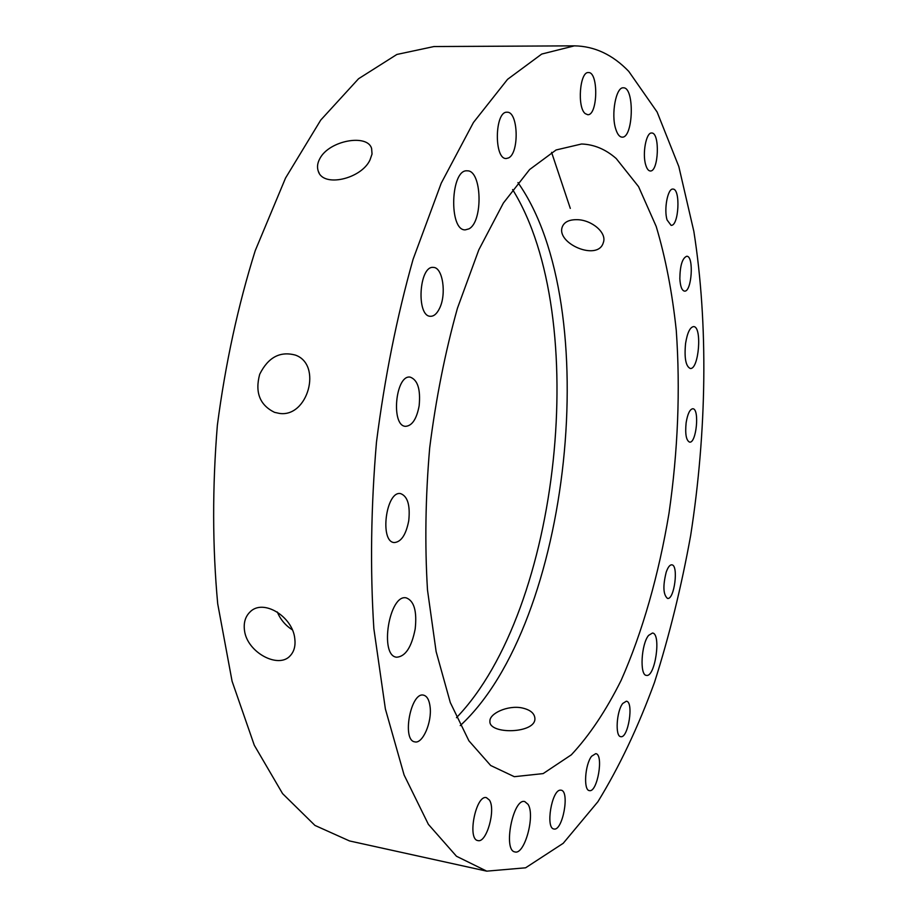 <?xml version="1.0" encoding="UTF-8"?>
<svg xmlns="http://www.w3.org/2000/svg" width="917" height="917" viewBox="0 0 917 917"><rect width="100%" height="100%" fill="white"/><g stroke="black" fill="none" stroke-linecap="round" stroke-linejoin="round"><path stroke-width="1.38" d="M439.518 308.421C436.928 313.729 433.924 316.354 430.497 316.285C416.054 316.64 419.023 265.322 433.363 267.42C442.785 267.168 446.728 294.288 439.518 308.421M508.511 157.93L506.23 158.515C493.839 159.501 494.676 110.877 507.112 112.229C518.311 111.335 519.481 153.208 508.511 157.93M585.241 113.628C576.999 107.518 579.785 71.377 588.427 72.558C598.686 71.721 597.85 115.806 587.682 114.694L585.241 113.628M645.74 164.991C642.141 153.815 646.187 132.14 651.666 133.011C660.171 132.38 658.647 172.087 650.256 170.975C648.411 170.837 646.898 168.843 645.74 164.991M679.841 278.665C680.047 265.506 682.351 258.032 686.764 256.244C694.18 255.866 691.773 292.351 684.483 291.125C681.847 290.529 680.299 286.368 679.841 278.665M686.122 422.794C687.601 413.876 689.836 409.188 692.816 408.741C699.763 408.615 696.393 443.541 689.595 442.132C686.18 440.469 685.022 434.028 686.122 422.794M666.223 572.093C667.977 567.176 669.823 564.757 671.794 564.826C678.832 564.975 674.35 600.119 667.507 598.423C663.197 594.732 662.773 585.952 666.223 572.093M622.746 703.465L626.368 701.196C634.071 701.654 628.214 738.758 620.74 736.66C614.986 736.546 616.511 711.088 622.746 703.465M560.333 790.156L561.078 790.19C570.076 791.016 562.614 831.593 553.891 828.979C545.34 828.315 551.747 789.915 560.333 790.156M489.391 800.037C496.074 809.47 486.549 843.411 477.872 840.58C466.902 839.387 475.98 794.305 486.446 797.664L489.391 800.037M430.107 706.927C432.102 722.16 422.703 744.031 414.885 741.876C401.589 740.627 410.759 691.556 423.539 695.155C427.058 696.037 429.259 699.958 430.107 706.927M408.753 520.696C406.002 534.783 401.153 542.062 394.218 542.555C379.351 541.901 386.034 490.492 400.557 493.598C407.607 496.189 410.335 505.221 408.753 520.696M369.964 160.028C361.241 178.998 323.116 187.813 318.302 171.261C316.892 167.307 317.397 163.111 319.815 158.675C329.169 140.255 367.855 133.561 371.626 148.611L372.038 154.056L369.964 160.028M468.919 228.872L465.263 229.869C448.585 230.832 450.556 168.797 467.234 170.837C481.987 169.989 483.328 221.811 468.919 228.872M615.743 129.033C610.882 114.442 616.006 86.783 623.331 87.826C634.816 86.932 633.395 138.478 622.047 137.137C619.491 136.965 617.393 134.272 615.743 129.033M685.584 343.371C687.337 332.733 690.02 327.14 693.607 326.601C702.388 326.314 698.834 370.067 690.226 368.462C685.744 366.284 684.197 357.917 685.584 343.371M648.606 635.378L652.48 633.028C661.478 633.406 655.151 677.686 646.393 675.382C639.527 675.405 641.224 644.009 648.606 635.378M528.043 804.335C535.413 815.339 524.604 855.114 514.953 851.927C502.734 850.667 513.13 797.756 524.765 801.573L528.043 804.335M415.183 628.982C411.595 647.196 405.417 656.606 396.66 657.214C379.065 655.93 389.255 593.597 406.277 597.884C414.129 600.887 417.097 611.249 415.183 628.982M277.289 611.971C280.419 619.456 285.416 625.405 292.282 629.807M294.793 638.656C295.652 645.763 294.162 651.425 290.311 655.644C278.699 669.307 246.982 652.468 244.472 630.334C243.509 622.735 245.32 616.66 249.905 612.086C262.95 598.159 292.752 616.545 294.793 638.656M667.095 219.988C663.725 209.454 667.759 188.157 672.918 189.085C680.792 188.581 678.832 226.488 671.072 225.33L667.095 219.988M577.148 219.679C591.648 219.851 607.283 232.769 603.294 242.696C597.918 261.689 555.587 243.337 562.35 226.74C564.345 221.903 569.274 219.553 577.148 219.679M591.603 756.25L595.752 753.636C604.016 754.267 597.368 792.953 589.367 790.603C583.292 790.362 584.954 764.491 591.603 756.25M521.658 707.844C530.049 709.632 534.462 713.139 534.898 718.378C536.055 733.772 488.646 734.769 489.907 721.221C489.403 713.472 507.628 705.139 521.658 707.844M419.138 405.876C416.627 419.012 412.123 425.832 405.601 426.336C390.676 426.199 395.445 374.491 410.163 377.116C417.728 379.856 420.72 389.438 419.138 405.876M279.341 413.395L274.515 412.341C259.775 405.062 254.834 392.373 259.694 374.285C268.131 357.332 280.04 350.947 295.446 355.12C322.475 364.576 307.974 417.854 279.341 413.395M460.242 725.599C571.176 623.434 604.933 305.785 517.956 182.586M456.471 717.679C560.47 609.805 591.603 316.858 512.603 189.544M574.42 45.85L433.947 46.549L396.878 54.458L358.558 78.736L320.744 120.07L285.554 178.024L255.224 250.685C238.053 305.441 225.433 363.613 217.363 425.213C212.308 487.133 212.423 546.658 217.707 603.799L232.081 681.228L254.307 745.269L282.585 793.629L314.955 825.426L349.526 840.946L486.721 871.15L525.601 867.803L563.21 843.308L597.884 801.745C619.193 767.071 638.06 727.296 654.474 682.443C669.364 635.653 681.434 586.593 690.696 535.264C706.755 431.804 708.474 324.492 693.848 231.382L678.832 166.596L657.111 112.012L628.753 71.377C612.705 54.699 594.594 46.194 574.42 45.85L541.729 54.057L507.56 79.332L473.436 122.5L441.26 183.125L413.097 259.259C396.901 316.652 384.693 377.609 376.474 442.12C370.949 506.929 370.078 569.09 373.849 628.603L385.381 708.956L404.099 774.991L428.388 824.36L456.483 856.26L486.721 871.15M570.305 208.411L551.587 152.348M616.201 158.526C605.621 149.265 594.067 144.428 581.538 144.003L556.08 149.975L529.613 169.542L503.387 203.024L478.823 249.825L457.434 308.261C445.169 352.151 435.93 398.654 429.695 447.783C425.465 497.117 424.731 544.526 427.494 590.009L436.125 651.632L450.304 702.56L468.908 740.81L490.664 765.489L514.311 776.688L543.128 773.604L571.325 754.829C589.39 735.503 605.988 710.686 621.13 680.368C642.53 632.031 658.773 574.546 668.986 513.337C677.984 450.809 680.414 389.851 676.276 330.475C672.241 292.42 665.547 257.734 656.194 226.43L638.564 186.632L616.201 158.526M319.116 172.958L318.325 171.33M562.362 226.694L562.809 225.674"/></g></svg>

